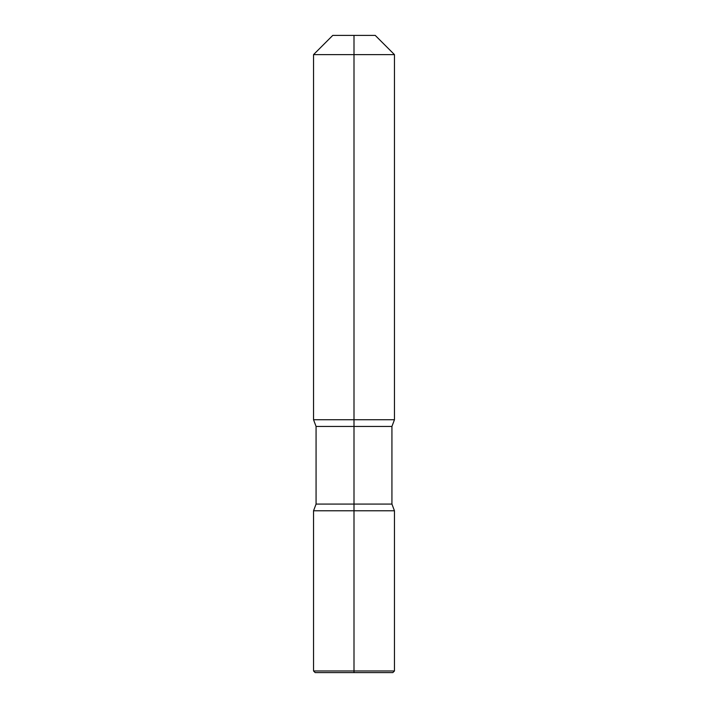 <?xml version="1.0" encoding="UTF-8"?>
<svg xmlns="http://www.w3.org/2000/svg" width="708" height="708" viewBox="0 0 708 708"><rect width="100%" height="100%" fill="white"/><g stroke="black" fill="none" stroke-linecap="round" stroke-linejoin="round"><path stroke-width="1.06" d="M354 35.4L332.76 35.4L375.24 35.4L354 35.4L354 54.613L313.547 54.613L313.547 419.747L394.453 419.747L391.931 426.437L391.931 504.078L394.453 510.769L394.453 670.98L392.843 672.6L315.157 672.6L392.843 672.6L394.453 670.98L354 670.98L354 672.6L354 510.769L394.453 510.769L394.453 670.98L313.547 670.98L354 670.98L354 510.769L313.547 510.769L394.453 510.769L313.547 510.769L316.069 504.078L354 504.078L354 510.769L313.547 510.769L316.069 504.078L391.931 504.078L394.453 510.769L354 510.769M354 54.613L394.453 54.613L394.453 419.747L391.931 426.437L391.931 504.078L354 504.078L354 426.437L391.931 426.437L316.069 426.437L313.547 419.747L394.453 419.747L394.453 54.613L313.547 54.613L313.547 419.747L316.069 426.437L316.069 504.078L316.069 426.437L354 426.437L354 54.613M315.157 672.6L313.547 670.98L315.157 672.6L313.547 670.98L313.547 510.769M375.24 35.4L394.453 54.613L375.24 35.4M332.76 35.4L313.547 54.613L332.76 35.4"/></g></svg>
